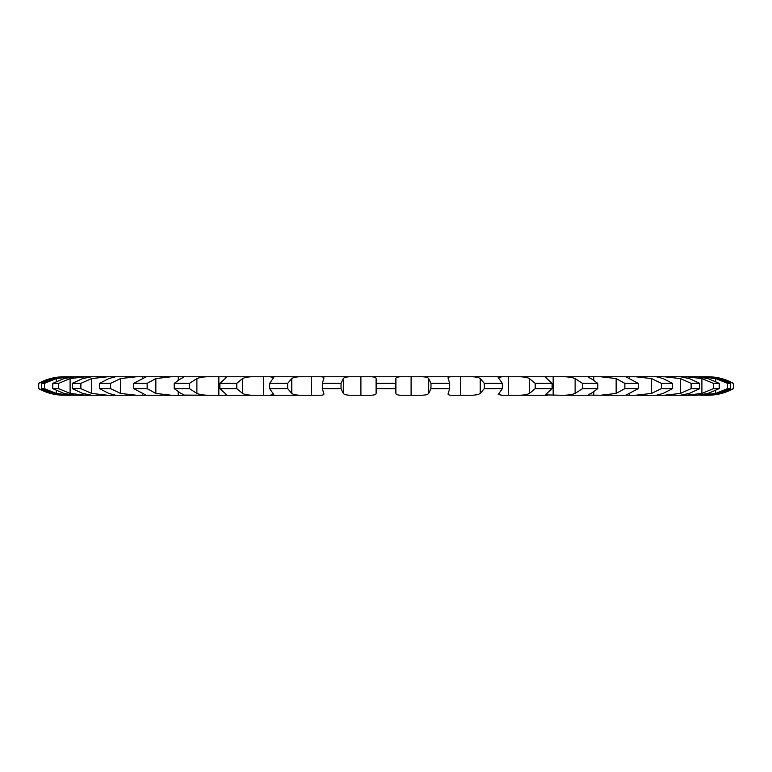 <?xml version="1.0" encoding="UTF-8"?>
<svg xmlns="http://www.w3.org/2000/svg" width="772" height="772" viewBox="0 0 772 772"><rect width="100%" height="100%" fill="white"/><g stroke="black" fill="none" stroke-linecap="round" stroke-linejoin="round"><path stroke-width="1.16" d="M733.275 388.644L721.376 393.43L707.847 395.235A52.785 52.785 0 0 0 733.4 388.644L733.4 383.356A52.785 52.785 0 0 0 707.847 376.765L707.355 376.765L707.847 376.765M706.168 395.235L700.629 395.235L706.168 395.235C708.802 395.399 713.01 394.801 718.8 393.43L730.476 388.644L730.476 383.356L718.8 378.57C713.01 377.199 708.802 376.601 706.168 376.765L65.832 376.765L71.371 376.765L56.298 378.57L44.486 383.356L41.524 383.356L53.2 378.57C58.99 377.199 63.198 376.601 65.832 376.765L65.832 376.765M730.476 388.644L727.513 388.644L715.702 393.43L697.097 395.235L708.02 393.43L719.205 388.644L719.205 383.356L708.02 378.57L697.097 376.765L686.163 376.765L701.902 378.57L713.347 383.356L719.205 383.356M719.205 388.644L713.347 388.644L701.902 393.43L686.163 395.235L697.097 395.235L680.364 395.235L689.319 393.43L699.721 388.644L699.721 383.356L689.319 378.57L680.364 376.765L664.296 376.765L680.325 378.57L691.123 383.356L699.721 383.356M699.721 388.644L691.123 388.644L680.325 393.43L664.296 395.235L680.364 395.235L656.345 395.235M656.383 395.235L635.578 395.235L656.383 395.235L663.148 393.43L672.518 388.644L672.518 383.356L663.148 378.57L656.383 376.765L635.578 376.765L651.51 378.57L661.382 383.356L672.518 383.356M672.518 388.644L661.382 388.644L651.51 393.43L635.578 395.235L625.31 395.196M625.754 395.235L600.722 395.235L625.754 395.235L638.251 388.644L638.251 383.356L625.754 376.765L600.722 376.765L616.153 378.57L624.857 383.356L638.251 383.356M638.251 388.644L624.857 388.644L616.153 393.43L600.722 395.235L587.984 395.081M589.21 395.235L560.568 395.235L589.21 395.235C587.125 395.399 587.772 394.801 591.14 393.43L597.779 388.644L597.779 383.356L591.14 378.57C587.772 377.199 587.125 376.601 589.21 376.765L560.568 376.765C566.735 376.601 571.579 377.199 575.121 378.57L582.455 383.356L597.779 383.356M597.779 388.644L582.455 388.644L575.121 393.43C571.579 394.801 566.735 395.399 560.568 395.235L545.283 394.868L552.096 388.644L552.096 383.356L545.283 377.132L547.666 376.765L516.121 376.765C522.239 376.601 526.678 377.199 529.438 378.57L535.218 383.356L552.096 383.356M552.096 388.644L535.218 388.644L529.438 393.43C526.678 394.801 522.239 395.399 516.121 395.235L547.666 395.235L502.138 395.235L498.239 394.531L502.321 388.644L502.321 383.356L498.239 377.469L502.138 376.765L468.469 376.765C474.384 376.601 478.302 377.199 480.223 378.57L484.305 383.356L502.321 383.356M502.321 388.644L484.305 388.644L480.223 393.43C478.302 394.801 474.384 395.399 468.469 395.235L453.753 395.235C449.265 395.399 447.432 394.801 448.243 393.43L449.68 388.644L449.68 383.356L448.04 377.942M449.68 388.644L430.969 388.644L428.692 393.43C427.659 394.801 424.359 395.399 418.791 395.235L403.698 395.235C398.603 395.399 396.007 394.801 395.901 393.43L395.901 378.57C396.007 377.199 398.603 376.601 403.698 376.765L368.302 376.765C373.397 376.601 375.993 377.199 376.099 378.57L376.099 393.43L376.524 388.644L395.476 388.644L395.901 378.57M376.099 393.43C375.993 394.801 373.397 395.399 368.302 395.235L353.209 395.235C347.641 395.399 344.341 394.801 343.308 393.43L341.031 388.644L341.031 383.356L343.308 378.57C344.341 377.199 347.641 376.601 353.209 376.765L318.247 376.765C322.735 376.601 324.568 377.199 323.757 378.57L323.96 377.942M323.96 394.058L323.757 393.43C324.568 394.801 322.735 395.399 318.247 395.235L303.531 395.235C297.616 395.399 293.698 394.801 291.777 393.43L287.695 388.644L287.695 383.356L291.777 378.57C293.698 377.199 297.616 376.601 303.531 376.765L269.862 376.765L273.761 377.469L269.679 383.356L287.695 383.356M287.695 388.644L269.679 388.644L273.761 394.531L269.862 395.235L303.531 395.235L255.879 395.235C249.761 395.399 245.322 394.801 242.562 393.43L236.782 388.644L236.782 383.356L242.562 378.57C245.322 377.199 249.761 376.601 255.879 376.765L224.334 376.765L226.717 377.132L219.904 383.356L236.782 383.356M236.782 388.644L219.904 388.644L226.717 394.868L224.334 395.235L255.879 395.235L211.431 395.235C205.265 395.399 200.421 394.801 196.879 393.43L189.545 388.644L189.545 383.356L196.879 378.57C200.421 377.199 205.265 376.601 211.431 376.765L182.79 376.765C184.875 376.601 184.228 377.199 180.86 378.57L174.221 383.356L189.545 383.356M184.016 395.081L211.431 395.235L171.278 395.235L155.847 393.43L147.143 388.644L147.143 383.356L155.847 378.57L171.278 376.765L146.246 376.765L133.749 383.356L147.143 383.356M146.69 395.196L171.278 395.235L136.422 395.235L120.49 393.43L110.618 388.644L110.618 383.356L120.49 378.57L136.422 376.765L115.617 376.765L108.852 378.57L99.482 383.356L110.618 383.356M115.655 395.235L136.422 395.235L107.704 395.235L91.675 393.43L80.877 388.644L80.877 383.356L91.675 378.57L107.704 376.765L91.636 376.765L82.681 378.57L72.279 383.356L80.877 383.356M80.877 388.644L72.279 388.644L82.681 393.43L91.636 395.235L107.704 395.235L85.837 395.235L70.098 393.43L58.653 388.644L58.653 383.356L70.098 378.57L85.837 376.765L74.903 376.765L63.979 378.57L52.795 383.356L58.653 383.356M58.653 388.644L52.795 388.644L63.979 393.43L74.903 395.235L85.837 395.235L71.371 395.235L56.298 393.43L44.486 388.644L44.486 383.356M65.832 395.235L71.371 395.235L65.832 395.235C63.198 395.399 58.99 394.801 53.2 393.43L41.524 388.644L44.486 388.644M38.6 383.356L38.6 388.644C46.561 392.996 55.082 395.196 64.153 395.235L50.624 393.43L38.725 388.644L38.725 383.356L50.624 378.57L64.153 376.765C55.082 376.804 46.561 379.004 38.6 383.356L38.725 383.356M113.223 376.765L113.223 377.286L113.223 376.765M142.733 376.765L142.733 378.232L142.733 376.765M178.226 376.765L178.235 380.017L178.226 376.765M218.843 376.765L218.843 395.235L218.843 376.765M263.57 376.765L263.57 395.235L263.57 376.765M311.319 376.765L311.319 395.235L311.319 376.765M360.9 376.765L360.9 395.235L360.9 376.765M411.1 376.765L411.1 395.235L411.1 376.765M430.969 388.644L430.969 383.356L428.692 378.57C427.659 377.199 424.359 376.601 418.791 376.765L453.753 376.765C449.265 376.601 447.432 377.199 448.243 378.57M460.681 376.765L460.681 395.235L460.681 376.765M508.43 376.765L508.43 395.235L508.43 376.765M553.157 376.765L553.157 395.235L553.157 376.765M593.774 376.765L593.774 380.017L593.764 376.765M629.267 376.765L629.267 378.241L629.267 376.765M658.777 376.765L658.777 377.286L658.777 376.765M727.513 388.644L727.513 383.356L715.702 378.57L700.629 376.765L706.168 376.765M733.275 383.356L721.376 378.57L707.355 376.765M658.777 395.235L658.777 394.714L658.777 395.235M629.267 395.235L629.267 393.759L629.267 395.235M593.774 395.235L593.774 391.983L593.764 395.235M587.984 376.919L589.21 376.765M448.04 394.058L448.243 393.43M395.901 393.43L395.476 388.644M323.757 393.43L322.32 388.644L341.031 388.644M182.79 395.235C184.875 395.399 184.228 394.801 180.86 393.43L174.221 388.644L189.545 388.644M178.235 395.235L178.235 391.983L178.226 395.235M184.016 376.919L182.79 376.765M146.246 395.235L133.749 388.644L147.143 388.644M142.733 395.235L142.733 393.768L142.733 395.235M115.617 395.235L108.852 393.43L99.482 388.644L110.618 388.644M113.223 395.235L113.223 394.714L113.223 395.235M727.513 383.356L730.476 383.356M430.969 383.356L449.68 383.356M376.524 388.644L376.524 383.356L395.476 383.356M376.524 383.356L376.099 378.57M322.32 388.644L322.32 383.356L341.031 383.356M322.32 383.356L323.757 378.57M713.347 388.644L713.347 383.356M691.123 388.644L691.123 383.356M661.382 388.644L661.382 383.356M624.857 388.644L624.857 383.356M582.455 388.644L582.455 383.356M535.218 388.644L535.218 383.356M484.305 388.644L484.305 383.356M269.679 388.644L269.679 383.356M219.904 388.644L219.904 383.356M174.221 388.644L174.221 383.356M133.749 388.644L133.749 383.356M99.482 388.644L99.482 383.356M72.279 388.644L72.279 383.356M52.795 388.644L52.795 383.356M41.524 388.644L41.524 383.356M721.376 393.43L721.376 392.658M721.376 379.341L721.376 378.57M715.702 393.43L715.702 390.526M715.702 381.474L715.702 378.57M701.902 393.43L701.902 378.57M680.325 393.43L680.325 378.57M651.51 393.43L651.51 378.57M616.153 393.43L616.153 378.57M575.121 393.43L575.121 378.57M529.438 393.43L529.438 378.57M480.223 393.43L480.223 378.57M428.692 393.43L428.692 378.57M343.308 393.43L343.308 378.57M291.777 393.43L291.777 378.57M242.562 393.43L242.562 378.57M196.879 393.43L196.879 378.57M155.847 393.43L155.847 378.57M120.49 393.43L120.49 378.57M91.675 393.43L91.675 378.57M70.098 393.43L70.098 378.57M56.298 393.43L56.298 390.526M56.298 381.474L56.298 378.57M50.624 393.43L50.624 392.658M50.624 379.341L50.624 378.57M707.355 395.235L707.847 395.235M733.4 383.356L733.4 388.644"/></g></svg>

